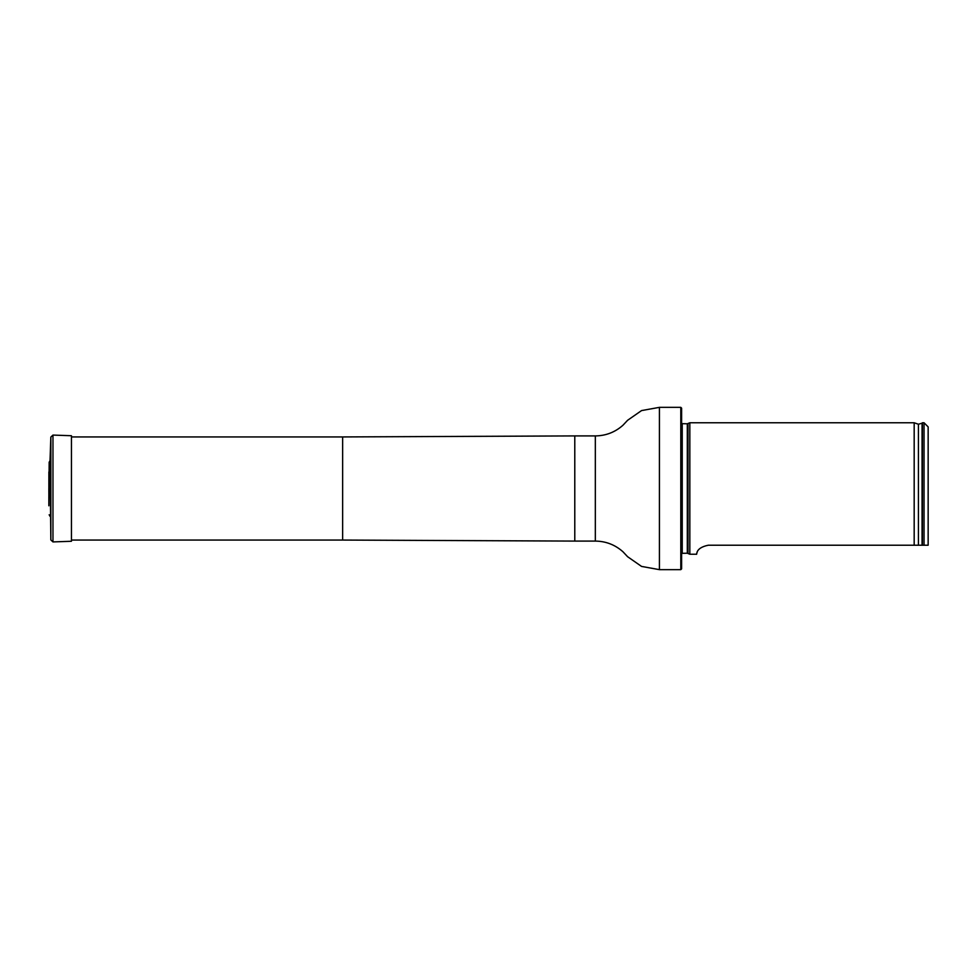<?xml version="1.0" encoding="UTF-8"?>
<svg xmlns="http://www.w3.org/2000/svg" width="977" height="977" viewBox="0 0 977 977"><rect width="100%" height="100%" fill="white"/><g stroke="black" fill="none" stroke-linecap="round" stroke-linejoin="round"><path stroke-width="1.47" d="M680.798 407.348L681.616 408.166L681.616 568.834L680.798 569.652L680.798 407.348L659.426 407.348L641.547 410.584L627.613 420.281L622.96 425.239C615.083 432.225 605.862 435.791 595.335 435.913L574.781 435.913L574.781 541.087L342.634 540.061L342.634 436.939L71.443 436.939M681.616 423.664L687.307 423.786L689.835 422.772L689.835 554.228L687.307 553.214L681.616 553.336M928.15 545.215L924.047 545.215L928.15 545.215L928.15 426.888L924.047 422.772L922.398 422.772L922.398 545.215L924.047 545.215L924.047 422.772M708.325 545.215C694.562 547.975 697.309 555.18 696.454 554.228C697.285 555.168 694.623 547.975 708.325 545.215L922.398 545.215M689.835 554.228L696.454 554.228L697.151 552.298M918.429 545.215L918.429 424.238L914.179 422.772L914.179 545.215M49.168 462.243L48.85 505.793L49.168 462.243L50.022 460.655L50.841 539.927L50.841 437.073L52.966 435.083L52.966 541.917L50.841 539.927M52.966 541.917L71.443 541.27L71.443 435.73L52.966 435.083M680.798 569.652L659.426 569.652L641.547 566.416L627.613 556.719L622.96 551.761C615.083 544.775 605.862 541.209 595.335 541.087L595.335 435.913M659.426 569.652L659.426 407.348M688.003 423.627L688.003 553.373M687.307 423.786L687.307 553.214M682.239 423.786L682.239 553.214M918.429 424.238L922.056 423.2L922.056 545.215M342.634 540.061L71.443 540.061M342.634 436.939L574.781 435.913M595.335 541.087L574.781 541.087M914.179 422.772L689.835 422.772M49.168 514.757L50.022 516.345M48.887 505.085L48.85 488.5M48.887 471.915L48.85 505.793M50.022 460.655L50.841 437.073"/></g></svg>
